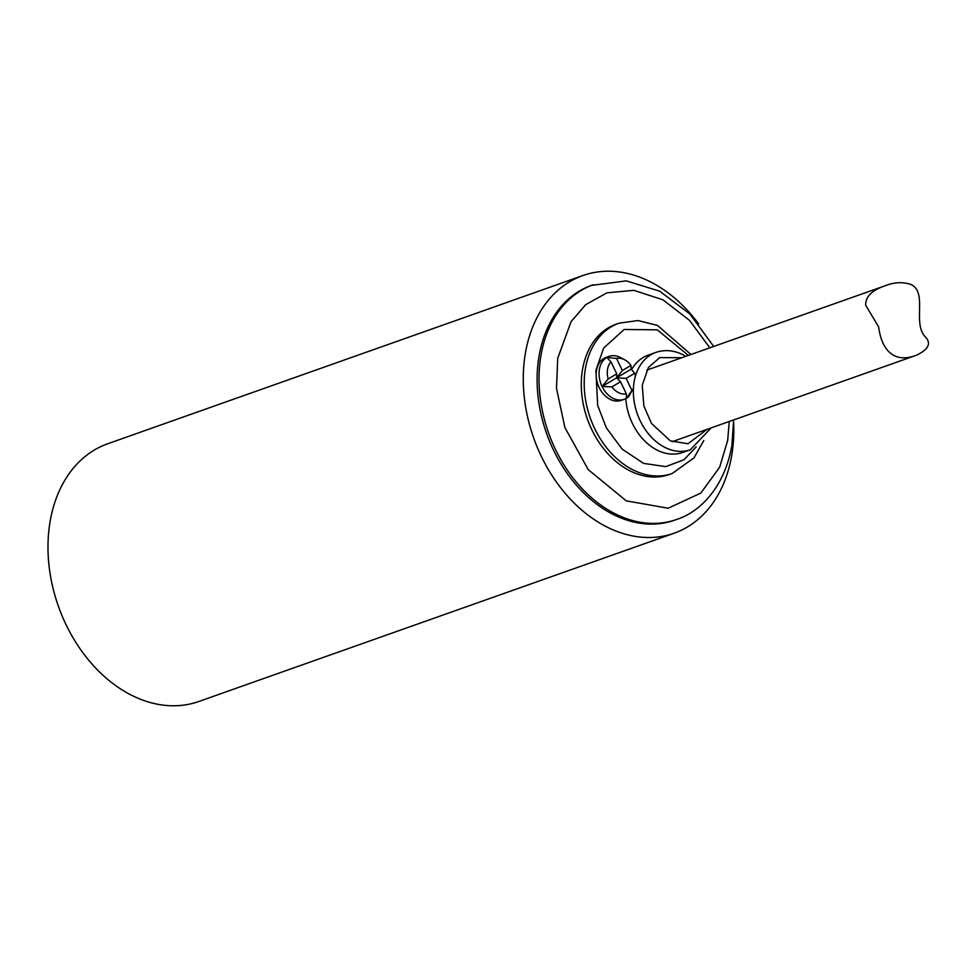 <?xml version="1.0" encoding="UTF-8"?>
<svg xmlns="http://www.w3.org/2000/svg" width="977" height="977" viewBox="0 0 977 977"><rect width="100%" height="100%" fill="white"/><g stroke="black" fill="none" stroke-linecap="round" stroke-linejoin="round"><path stroke-width="1.47" d="M733.666 422.736A136.682 100.655 -109.5 0 1 674.154 533.21A136.682 100.655 -109.5 0 1 533.662 437.965A136.682 100.655 -109.5 0 1 582.927 275.526A136.682 100.655 -109.5 0 1 648.533 280.924A136.682 100.655 -109.5 0 1 698.702 323.961M582.927 275.526L107.653 443.79A136.682 100.655 70.5 0 0 48.85 564.034A136.682 100.655 70.5 0 0 133.263 696.076A136.682 100.655 70.5 0 0 198.868 701.474L674.154 533.21M593.393 284.71A124.531 91.704 -109.5 0 0 548.5 432.713A124.531 91.704 -109.5 0 0 676.511 519.495L674.57 520.179A124.531 91.704 -109.5 0 1 546.57 433.397A124.531 91.704 -109.5 0 1 591.464 285.406L626.257 280.875L659.646 291.158L689.811 313.922L713.698 346.444M616.096 324.205A79.723 58.718 70.5 0 0 587.348 418.95A79.723 58.718 70.5 0 0 669.306 474.517L672.213 473.491A79.723 58.718 -109.5 0 1 590.255 417.924A79.723 58.718 -109.5 0 1 619.003 323.179L616.096 324.205M625.768 398.64A51.634 38.03 70.5 0 0 682.605 452.498L690.36 449.762A51.634 38.03 -109.5 0 1 633.426 388.431L628.614 396.638A22.776 16.78 -109.5 0 1 626.428 398.274A22.776 16.78 -109.5 0 1 624.205 399.324A22.776 16.78 -109.5 0 1 602.064 386.513A22.776 16.78 -109.5 0 1 606.778 357.423A22.776 16.78 -109.5 0 1 609.001 356.373A22.776 16.78 -109.5 0 1 620.627 357.631L624.694 359.805A18.392 13.544 -109.5 0 1 630.959 365.41L631.142 369.184L634.732 373.263A18.392 13.544 -109.5 0 1 635.38 376.353A51.634 38.03 70.5 0 0 633.426 388.431A18.392 13.544 -109.5 0 1 631.948 390.482L626.428 398.274L626.355 393.829A18.392 13.544 -109.5 0 1 611.932 386.868L602.064 386.513L608.158 379.003A18.392 13.544 -109.5 0 1 610.943 361.783L606.778 357.423L616.536 358.449A18.392 13.544 -109.5 0 1 624.694 359.805M635.38 376.353A51.634 38.03 -109.5 0 1 655.897 352.404L648.142 355.152A51.634 38.03 70.5 0 0 631.569 369.611M609.001 356.373L606.094 357.399A22.776 16.78 70.5 0 0 597.887 384.474A22.776 16.78 70.5 0 0 621.299 400.35L624.205 399.324M608.158 379.003L616.756 373.873L610.943 361.783M616.756 373.873L616.597 377.843L602.064 386.513M626.355 393.829L620.542 381.738L611.932 386.868M634.732 373.263L626.135 378.392L631.948 390.482M616.536 358.449L622.349 370.539L630.959 365.41M622.349 370.539L616.597 377.843L626.135 378.392M620.542 381.738L616.597 377.843L631.142 369.184M911.077 284.527C927.478 292.428 912.884 322.08 924.572 336.1C931.74 342.903 928.993 349.29 916.316 355.262C892.734 364.299 881.303 348.178 878.665 326.953L865.72 305.276C865.329 296.825 871.838 290.303 885.235 285.724C894.395 282.158 903.017 281.755 911.077 284.527M729.257 421.49L727.682 440.383L719.683 467.165L700.827 493.08L668.195 508.223L626.257 500.859L588.203 469.607L564.853 427.438L556.511 388.394L557.708 358.339L571.069 321.653L585.736 304.641L606.961 292.831L633.792 290.328L662.907 299.792L689.53 320.371L709.827 347.812M696.161 446.916L684.022 459.715L665.789 466.627L643.538 463.379L622.141 449.102L606.326 427.828L597.68 405.418L595.897 370.283L603.676 348.044L624.132 329.493L657.24 329.811L688.37 355.408M707.153 429.318L687.955 443.753L670.332 440.859L651.488 423.432L643.867 406.017L642.243 385.243L648.423 367.499L659.683 357.619L681.812 357.729M676.511 519.495C700.668 511.826 724.922 486.424 731.932 445.072L733.629 419.939M672.213 473.491L694.024 457.822L703.794 440.542M619.003 323.179L637.993 320.554L657.509 325.439L690.947 354.504M690.36 449.762L711.183 427.889M685.854 356.3L682.434 354.468C673.397 350.181 664.555 349.497 655.897 352.404M885.235 285.724L646.847 370.112M916.316 355.262L672.188 441.689"/></g></svg>
